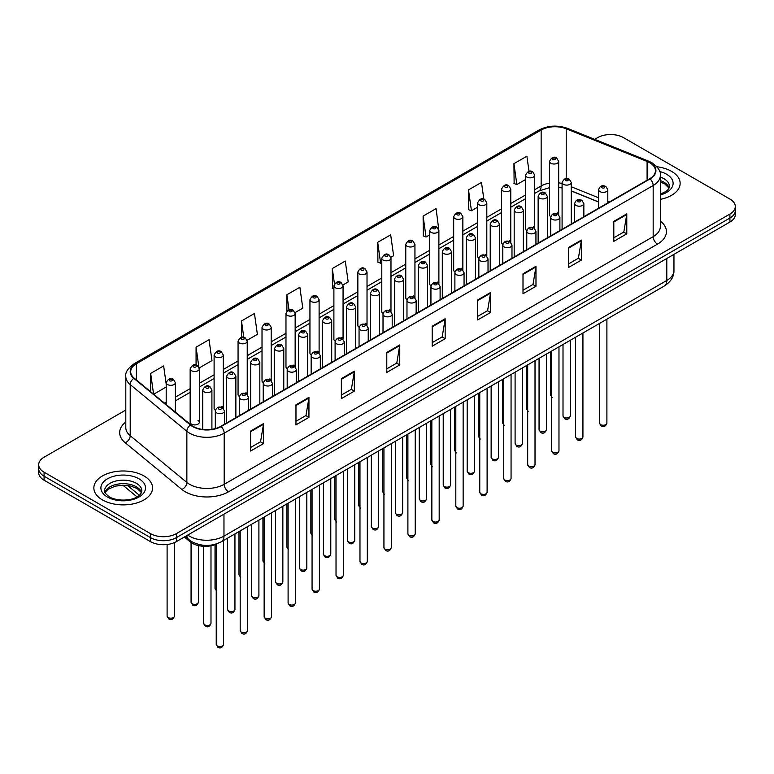 <?xml version="1.0" encoding="UTF-8"?>
<svg xmlns="http://www.w3.org/2000/svg" width="774" height="774" viewBox="0 0 774 774"><rect width="100%" height="100%" fill="white"/><g stroke="black" fill="none" stroke-linecap="round" stroke-linejoin="round"><path stroke-width="1.16" d="M533.383 226.753A4.586 2.651 0 0 1 534.718 228.504L534.728 175.195A4.586 2.651 180 0 1 531.893 177.643A4.586 2.651 180 0 1 526.891 177.062A4.586 2.651 180 0 1 525.556 175.195L525.556 228.62A4.586 2.651 0 0 0 526.842 230.468M510.772 242.339L510.772 189.03A4.586 2.651 180 0 1 507.938 191.468A4.586 2.651 180 0 1 502.936 190.897A4.586 2.651 180 0 1 501.591 189.03L501.591 242.456A4.586 2.651 0 0 0 502.887 244.294M486.807 256.175L486.807 202.856A4.586 2.651 180 0 1 483.982 205.303A4.586 2.651 180 0 1 478.98 204.733A4.586 2.651 180 0 1 477.635 202.856L477.635 256.291A4.586 2.651 0 0 0 478.932 258.129M461.507 268.249A4.586 2.651 0 0 1 462.852 270L462.852 216.691A4.586 2.651 180 0 1 460.017 219.139A4.586 2.651 180 0 1 455.025 218.558A4.586 2.651 180 0 1 453.68 216.691L453.68 270.116A4.586 2.651 0 0 0 454.967 271.964M437.552 282.075A4.586 2.651 0 0 1 438.887 283.835L438.897 230.517A4.586 2.651 180 0 1 436.062 232.964A4.586 2.651 180 0 1 431.07 232.393A4.586 2.651 180 0 1 429.725 230.517L429.725 283.952A4.586 2.651 0 0 0 431.012 285.79M414.941 297.671L414.941 244.352A4.586 2.651 180 0 1 412.107 246.8A4.586 2.651 180 0 1 407.105 246.229A4.586 2.651 180 0 1 405.769 244.352L405.769 297.777A4.586 2.651 0 0 0 407.056 299.625M389.641 309.745A4.586 2.651 0 0 1 390.976 311.496L390.986 258.187A4.586 2.651 180 0 1 388.151 260.635A4.586 2.651 180 0 1 383.149 260.054A4.586 2.651 180 0 1 381.805 258.187L381.805 311.612A4.586 2.651 0 0 0 383.101 313.451M365.676 323.571A4.586 2.651 0 0 1 367.021 325.332L367.021 272.013A4.586 2.651 180 0 1 364.196 274.46A4.586 2.651 180 0 1 359.194 273.89A4.586 2.651 180 0 1 357.849 272.013L357.849 325.448A4.586 2.651 0 0 0 359.146 327.286M341.721 337.406A4.586 2.651 0 0 1 343.066 339.157L343.066 285.848A4.586 2.651 180 0 1 340.231 288.296A4.586 2.651 180 0 1 335.239 287.715A4.586 2.651 180 0 1 333.894 285.848L333.894 339.273A4.586 2.651 0 0 0 335.181 341.121M319.111 352.992L319.111 299.683A4.586 2.651 180 0 1 316.276 302.121A4.586 2.651 180 0 1 311.283 301.55A4.586 2.651 180 0 1 309.939 299.683L309.939 353.108A4.586 2.651 0 0 0 311.225 354.947M293.81 365.067A4.586 2.651 0 0 1 295.146 366.818L295.155 313.509A4.586 2.651 180 0 1 292.32 315.956A4.586 2.651 180 0 1 287.318 315.386A4.586 2.651 180 0 1 285.983 313.509L285.983 366.944A4.586 2.651 0 0 0 287.27 368.782M269.855 378.902A4.586 2.651 0 0 1 271.19 380.653L271.19 327.344A4.586 2.651 180 0 1 268.365 329.792A4.586 2.651 180 0 1 263.363 329.211A4.586 2.651 180 0 1 262.018 327.344L262.018 380.769A4.586 2.651 0 0 0 263.315 382.617M245.89 392.728A4.586 2.651 0 0 1 247.235 394.488L247.235 341.17A4.586 2.651 180 0 1 244.41 343.617A4.586 2.651 180 0 1 239.408 343.046A4.586 2.651 180 0 1 238.063 341.17L238.063 394.605A4.586 2.651 0 0 0 239.36 396.443M221.935 406.563A4.586 2.651 0 0 1 223.28 408.314L223.28 355.005A4.586 2.651 180 0 1 220.445 357.453A4.586 2.651 180 0 1 215.453 356.882A4.586 2.651 180 0 1 214.108 355.005L214.108 408.43A4.586 2.651 0 0 0 215.395 410.278M199.324 422.265L199.324 368.84A4.586 2.651 180 0 1 196.49 371.288A4.586 2.651 180 0 1 191.497 370.707A4.586 2.651 180 0 1 190.152 368.84L190.152 422.265A4.586 2.651 0 0 0 191.497 424.142A4.586 2.651 0 0 0 196.49 424.713A4.586 2.651 0 0 0 199.324 422.265A4.586 2.651 0 0 0 197.98 420.398M557.338 212.918A4.586 2.651 0 0 1 558.673 214.679L558.683 161.36A4.586 2.651 180 0 1 555.848 163.807A4.586 2.651 180 0 1 550.856 163.237A4.586 2.651 180 0 1 549.511 161.36L549.511 214.795A4.586 2.651 0 0 0 550.798 216.633M598.631 202.053L571.27 190.984M510.763 242.339A4.586 2.651 0 0 0 509.427 240.579M486.807 256.165A4.586 2.651 0 0 0 485.462 254.414M414.932 297.661A4.586 2.651 0 0 0 413.597 295.91M319.101 352.992A4.586 2.651 0 0 0 317.766 351.232M217.668 543.483A18.344 10.594 180 0 1 190.133 541.81L184.338 537.03M671.551 171.354A29.354 16.951 0 0 0 656.884 166.758A29.354 16.951 0 0 1 671.551 171.354A29.354 16.951 0 0 1 680.143 183.332A29.354 16.951 0 0 0 671.551 171.354M143.964 475.942A29.354 16.951 0 0 0 111.978 472.275A29.354 16.951 0 0 0 93.857 487.93A29.354 16.951 0 0 0 102.449 499.917A29.354 16.951 0 0 0 134.444 503.584A29.354 16.951 0 0 0 152.565 487.93A29.354 16.951 0 0 0 143.964 475.942A29.354 16.951 0 0 0 111.978 472.275A29.354 16.951 0 0 0 93.857 487.93A29.354 16.951 0 0 0 102.449 499.917A29.354 16.951 0 0 0 134.444 503.584A29.354 16.951 0 0 0 152.565 487.93A29.354 16.951 0 0 0 143.964 475.942M649.705 162.733A19.573 11.3 180 0 1 655.443 170.725A19.573 11.3 180 0 1 649.705 178.717L220.725 426.387A19.573 11.3 180 0 1 190.859 424.878L134.221 378.176A19.573 11.3 180 0 1 130.68 371.694A19.573 11.3 180 0 1 136.417 363.712L541.152 130.042A19.573 11.3 180 0 1 566.21 128.774L647.093 161.466A19.573 11.3 180 0 1 649.705 162.733M650.054 162.54A20.056 11.581 0 0 0 647.374 161.234L566.491 128.542A20.056 11.581 0 0 0 540.803 129.838L136.069 363.509A20.056 11.581 0 0 0 133.825 378.341L190.452 425.042A20.056 11.581 0 0 0 221.074 426.58L650.054 178.91A20.056 11.581 0 0 0 650.054 162.54M125.794 410.036L44.07 457.221A18.344 10.594 0 0 0 38.7 464.71L38.7 472.701A18.344 10.594 0 0 0 44.07 480.19L150.456 541.606L150.456 537.611A18.344 10.594 0 0 0 176.404 537.611L729.93 218.036A18.344 10.594 0 0 0 735.3 210.547A18.344 10.594 0 0 1 729.93 218.036L176.404 537.611A18.344 10.594 0 0 1 150.456 537.611L44.07 476.194L150.456 537.611L150.456 533.615A18.344 10.594 0 0 0 176.404 533.615L729.93 214.04A18.344 10.594 0 0 0 735.3 206.552A18.344 10.594 0 0 0 729.93 199.063L623.544 137.646A18.344 10.594 0 0 0 597.596 137.646L594.674 139.339M38.7 468.705A18.344 10.594 0 0 0 44.07 476.194A18.344 10.594 0 0 1 38.7 468.705M250.563 431.079L250.563 451.048L263.537 443.56L263.537 423.591L250.563 431.079M250.563 447.507L260.557 441.741L263.489 424.249A4.896 2.825 -120 0 0 263.537 423.591M260.47 441.79L263.537 443.56M295.968 404.86L295.968 424.839L308.942 417.35L308.942 397.372L295.968 404.86M295.968 421.298L305.962 415.522L308.894 398.039A4.896 2.825 -120 0 0 308.942 397.372M305.875 415.58L308.942 417.35M341.373 378.65L341.373 398.62L354.347 391.131L354.347 371.162L341.373 378.65M341.373 395.079L351.367 389.312L354.298 371.82A4.896 2.825 -120 0 0 354.347 371.162M351.28 389.361L354.347 391.131M386.787 352.431L386.787 372.41L399.761 364.922L399.761 344.943L386.787 352.431M386.787 368.859L396.772 363.093L399.703 345.61A4.896 2.825 -120 0 0 399.761 344.943M396.685 363.141L399.761 364.922M613.811 221.354L613.811 241.333L626.785 233.845L626.785 213.866L613.811 221.354M613.811 237.792L623.805 232.016L626.737 214.533A4.896 2.825 -120 0 0 626.785 213.866M623.718 232.074L626.785 233.845M568.406 247.574L568.406 267.543L581.38 260.054L581.38 240.085L568.406 247.574M568.406 264.002L578.401 258.235L581.332 240.743A4.896 2.825 -120 0 0 581.38 240.085M578.313 258.284L581.38 260.054M523.001 273.793L523.001 293.762L535.976 286.274L535.976 266.295L523.001 273.793M523.001 290.221L532.996 284.445L535.927 266.962A4.896 2.825 -120 0 0 535.976 266.295M532.909 284.503L535.976 286.274M477.597 300.002L477.597 319.981L490.571 312.483L490.571 292.514L477.597 300.002M477.597 316.431L487.591 310.664L490.513 293.182A4.896 2.825 -120 0 0 490.571 292.514M487.504 310.713L490.571 312.483M432.192 326.222L432.192 346.191L445.166 338.702L445.166 318.733L432.192 326.222M432.192 342.65L442.186 336.884L445.108 319.391A4.896 2.825 -120 0 0 445.166 318.733M442.099 336.932L445.166 338.702M660.328 199.363A29.354 16.951 0 0 0 680.143 183.332A29.354 16.951 0 0 1 660.328 199.363M38.7 464.71A18.344 10.594 0 0 0 44.07 472.198L150.456 533.615M247.129 340.279L257.384 334.358L254.453 313.489L241.488 320.978L241.488 337.358M199.208 367.94L211.979 360.568L209.048 339.699L196.074 347.187L196.074 365.057M166.197 384.078L163.643 365.918L150.669 373.407L150.669 391.741M390.87 257.287L393.608 255.71L390.677 234.841L377.702 242.33L377.915 262.183M438.781 229.626L436.081 208.622L423.107 216.11L423.32 235.964M483.837 199.15L481.486 182.412L468.512 189.901L468.725 209.754M529.019 171.364L526.891 156.193L513.926 163.682L514.13 183.535M295.039 312.619L302.789 308.139L299.867 287.27L286.893 294.759L286.893 311.109M342.95 284.958L348.194 281.929L345.272 261.051L332.298 268.549L332.501 288.402M333.894 288.915L332.298 288.325M332.298 268.549L334.455 283.923M377.702 242.33L380.634 263.199L381.805 262.521M380.634 263.199L377.702 262.105M423.107 216.11L426.039 236.989L429.725 234.861M426.039 236.989L423.107 235.886M468.512 189.901L471.443 210.77L477.635 207.19M471.443 210.77L468.512 209.677M513.926 163.682L516.848 184.551L525.556 179.529M516.848 184.551L513.926 183.457M286.893 294.759L289.002 309.793M241.488 320.978L243.781 337.348M196.074 347.187L198.87 367.089M153.687 394.227L166.197 387.01M150.669 373.407L153.581 394.14M150.456 541.606A18.344 10.594 0 0 0 176.404 541.606L729.93 222.032A18.344 10.594 0 0 0 735.3 214.543L735.3 206.552M190.133 540.581L190.133 541.81M660.328 221.054A30.583 17.657 180 0 1 657.494 244.129L228.514 491.8A6.115 3.531 60 0 1 224.189 484.311L653.169 236.641A24.458 14.126 0 0 0 660.328 226.647L660.328 175.514A24.458 14.126 180 0 1 653.169 185.508A6.115 3.531 -120 0 0 650.054 178.91M228.514 491.8A30.583 17.657 180 0 1 185.267 491.8A30.583 17.657 180 0 1 181.842 489.439L125.204 442.747A30.583 17.657 180 0 1 125.794 422.024M189.591 484.311A24.458 14.126 0 0 0 224.189 484.311L224.189 433.179A24.458 14.126 180 0 1 186.853 431.292L130.216 384.591A24.458 14.126 180 0 1 125.794 376.493L125.794 427.625A24.458 14.126 0 0 0 130.216 435.723L186.853 482.425A24.458 14.126 0 0 0 189.591 484.311M660.328 175.514C661.151 171.702 658.335 167.436 651.901 162.733L648.689 161.176A6.115 2.864 112 0 0 647.374 161.234M648.689 161.176L567.806 128.474C557.677 124.885 548.06 125.407 538.956 130.032A6.115 3.531 60 0 1 540.803 129.838M136.069 363.509A6.115 3.531 -120 0 0 134.221 363.703C127.874 368.269 125.059 372.536 125.794 376.493M133.825 378.341A6.115 4.093 129.5 0 0 130.216 384.591L130.216 435.723A6.115 4.093 -50.5 0 1 125.204 442.747M567.806 128.474A6.115 2.864 112 0 0 566.491 128.542M190.452 425.042A6.115 4.093 129.5 0 0 186.853 431.292L186.853 482.425A6.115 4.093 -50.5 0 1 181.842 489.439M221.074 426.58A6.115 3.531 60 0 1 224.189 433.179L653.169 185.508L653.169 236.641A6.115 3.531 60 0 0 657.494 244.129M176.404 533.615L176.404 541.606M729.93 214.04L729.93 222.032M44.07 472.198L44.07 480.19M136.417 363.712L136.417 379.986M647.093 161.466L647.093 180.226M566.21 128.774L566.21 178.542M609.225 202.091L607.803 201.511M598.631 197.805L571.27 186.737M562.088 183.428A19.573 11.3 0 0 0 558.683 182.858M549.511 183.109A19.573 11.3 0 0 0 541.152 185.963L534.728 189.678M541.152 130.042L541.152 185.963A11.01 6.356 60 0 1 538.868 191.004L534.728 193.394M525.556 194.971L510.772 203.504M501.591 208.806L486.807 217.339M477.635 222.631L462.852 231.165M453.68 236.467L438.897 245M429.725 250.292L414.941 258.835M405.769 264.127L390.986 272.661M381.805 277.963L367.021 286.496M357.849 291.788L343.066 300.331M333.894 305.624L319.111 314.157M309.939 319.459L295.155 327.992M285.983 333.284L271.19 341.818M262.018 347.12L247.235 355.653M238.063 360.945L223.28 369.488M214.108 374.78L199.324 383.314M190.152 388.616L175.369 397.149M166.197 402.441L164.698 403.302M432.192 326.851L445.108 319.391M477.597 300.641L490.513 293.182M523.001 274.422L535.927 266.962M568.406 248.202L581.332 240.743M613.811 221.993L626.737 214.533M386.787 353.07L399.703 345.61M341.373 379.279L354.298 371.82M295.968 405.499L308.894 398.039M250.563 431.708L263.489 424.249M187.734 535.066A24.458 14.126 0 0 0 189.378 536.111A24.458 14.126 0 0 0 223.967 536.111L666.791 280.459A24.458 14.126 0 0 0 673.951 270.465C674.135 276.541 670.903 281.736 664.256 286.051L221.432 541.713A12.229 7.063 60 0 0 223.967 536.111L223.967 514.149M666.791 258.487L666.791 280.459A12.229 7.063 60 0 1 664.256 286.051M186.737 535.637A12.229 8.185 129.5 0 0 188.875 539.613L185.16 536.556M127.507 485.472L139.388 495.283M606.893 423.117C605.684 426.416 603.807 427.383 601.263 426.019L599.55 423.117A3.667 2.119 0 0 0 600.624 424.616A3.667 2.119 0 0 0 604.629 425.071A3.667 2.119 0 0 0 606.893 423.117L606.893 319.178M599.976 191.594A4.586 2.651 180 0 1 598.631 189.727C599.802 185.963 602.201 184.87 605.829 186.457L607.803 189.727A4.586 2.651 180 0 1 604.978 192.175A4.586 2.651 180 0 1 599.976 191.594M604.301 186.602A1.529 0.88 0 0 0 602.143 186.602A1.529 0.88 0 0 0 602.143 187.85A1.529 0.88 0 0 0 604.301 187.85A1.529 0.88 0 0 0 604.301 186.602M564.082 417.35A3.667 2.119 0 0 0 568.087 417.805A3.667 2.119 0 0 0 570.351 415.851C569.142 419.15 567.265 420.118 564.72 418.753L563.008 415.851A3.667 2.119 0 0 0 564.082 417.35M571.27 224.005L571.27 182.461A4.586 2.651 180 0 1 568.435 184.909A4.586 2.651 180 0 1 563.433 184.328A4.586 2.651 180 0 1 562.088 182.461L562.088 229.298M565.601 180.584A1.529 0.88 0 0 0 567.758 180.584A1.529 0.88 0 0 0 567.758 179.336A1.529 0.88 0 0 0 565.601 179.336A1.529 0.88 0 0 0 565.601 180.584M552.133 397.652L550.43 394.759A3.667 2.119 0 0 0 551.504 396.249A3.667 2.119 0 0 0 551.639 396.327M553.013 159.492A1.529 0.88 0 0 0 555.181 159.492A1.529 0.88 0 0 0 555.181 158.244A1.529 0.88 0 0 0 553.013 158.244A1.529 0.88 0 0 0 553.013 159.492M669.123 187.869A18.644 10.759 0 0 0 663.966 182.219A18.644 10.759 0 0 0 660.328 180.584M660.328 194.148L665.969 191.468L667.904 189.765L669.433 186.331A18.644 10.759 0 0 0 663.966 178.717A18.644 10.759 0 0 0 660.328 177.082M660.328 194.98A22.311 12.877 0 0 0 666.569 174.227A22.311 12.877 0 0 0 659.671 171.518M582.928 436.952C581.729 440.251 579.852 441.219 577.298 439.845L575.595 436.952A3.667 2.119 0 0 0 576.669 438.452A3.667 2.119 0 0 0 580.664 438.906A3.667 2.119 0 0 0 582.928 436.952L582.928 333.004M576.02 205.429A4.586 2.651 180 0 1 574.676 203.552C575.846 199.789 578.246 198.705 581.874 200.282L583.848 203.552A4.586 2.651 180 0 1 581.022 206A4.586 2.651 180 0 1 576.02 205.429M580.345 200.437A1.529 0.88 0 0 0 578.178 200.437A1.529 0.88 0 0 0 578.178 201.685A1.529 0.88 0 0 0 580.345 201.685A1.529 0.88 0 0 0 580.345 200.437M558.973 450.778C557.764 454.077 555.887 455.044 553.342 453.68L551.639 450.778A3.667 2.119 0 0 0 552.713 452.277A3.667 2.119 0 0 0 556.709 452.742A3.667 2.119 0 0 0 558.973 450.778L558.973 346.839M552.065 219.265A4.586 2.651 180 0 1 550.72 217.388C551.891 213.624 554.29 212.531 557.919 214.117L559.892 217.388A4.586 2.651 180 0 1 557.057 219.835A4.586 2.651 180 0 1 552.065 219.265M556.39 214.263A1.529 0.88 0 0 0 554.223 214.263A1.529 0.88 0 0 0 554.223 215.52A1.529 0.88 0 0 0 556.39 215.52A1.529 0.88 0 0 0 556.39 214.263M535.018 464.613C533.808 467.912 531.931 468.88 529.387 467.506L527.684 464.613A3.667 2.119 0 0 0 528.758 466.112A3.667 2.119 0 0 0 532.754 466.567A3.667 2.119 0 0 0 535.018 464.613L535.018 360.674M528.11 233.09A4.586 2.651 180 0 1 526.765 231.223C527.936 227.459 530.335 226.366 533.963 227.943L535.937 231.223A4.586 2.651 180 0 1 533.102 233.671A4.586 2.651 180 0 1 528.11 233.09M532.435 228.098A1.529 0.88 0 0 0 530.267 228.098A1.529 0.88 0 0 0 530.267 229.346A1.529 0.88 0 0 0 532.435 229.346A1.529 0.88 0 0 0 532.435 228.098M511.063 478.448C509.853 481.747 507.976 482.715 505.432 481.341L503.719 478.448A3.667 2.119 0 0 0 504.793 479.938A3.667 2.119 0 0 0 508.799 480.402A3.667 2.119 0 0 0 511.063 478.448L511.063 374.5M504.145 246.925A4.586 2.651 180 0 1 502.81 245.048C503.98 241.285 506.38 240.201 509.998 241.778L511.982 245.048A4.586 2.651 180 0 1 509.147 247.496A4.586 2.651 180 0 1 504.145 246.925M508.47 241.933A1.529 0.88 0 0 0 506.312 241.933A1.529 0.88 0 0 0 506.312 243.181A1.529 0.88 0 0 0 508.47 243.181A1.529 0.88 0 0 0 508.47 241.933M540.126 431.186A3.667 2.119 0 0 0 544.122 431.64A3.667 2.119 0 0 0 546.396 429.686C545.186 432.985 543.309 433.953 540.765 432.579L539.052 429.686A3.667 2.119 0 0 0 540.126 431.186M547.305 237.831L547.305 196.286A4.586 2.651 180 0 1 544.48 198.734A4.586 2.651 180 0 1 539.478 198.163A4.586 2.651 180 0 1 538.133 196.286L538.133 243.133M541.645 194.419A1.529 0.88 0 0 0 543.803 194.419A1.529 0.88 0 0 0 543.803 193.171A1.529 0.88 0 0 0 541.645 193.171A1.529 0.88 0 0 0 541.645 194.419M516.171 445.011A3.667 2.119 0 0 0 520.167 445.476A3.667 2.119 0 0 0 522.431 443.512C521.221 446.821 519.354 447.778 516.8 446.414L515.097 443.512A3.667 2.119 0 0 0 516.171 445.011M523.35 251.666L523.35 210.122A4.586 2.651 180 0 1 520.525 212.569A4.586 2.651 180 0 1 515.523 211.999A4.586 2.651 180 0 1 514.178 210.122L514.178 256.958M517.68 208.254A1.529 0.88 0 0 0 519.847 208.254A1.529 0.88 0 0 0 519.847 207.006A1.529 0.88 0 0 0 517.68 207.006A1.529 0.88 0 0 0 517.68 208.254M492.216 458.847A3.667 2.119 0 0 0 496.211 459.301A3.667 2.119 0 0 0 498.475 457.347C497.266 460.646 495.389 461.614 492.844 460.249L491.142 457.347A3.667 2.119 0 0 0 492.216 458.847M499.394 265.501L499.394 223.957A4.586 2.651 180 0 1 496.56 226.405A4.586 2.651 180 0 1 491.567 225.824A4.586 2.651 180 0 1 490.223 223.957L490.223 270.794M493.725 222.08A1.529 0.88 0 0 0 495.892 222.08A1.529 0.88 0 0 0 495.892 220.832A1.529 0.88 0 0 0 493.725 220.832A1.529 0.88 0 0 0 493.725 222.08M141.536 492.467A18.644 10.759 0 0 0 136.388 486.807A18.644 10.759 0 0 0 117.677 484.147A18.644 10.759 0 0 0 104.877 492.467M136.388 483.315A18.644 10.759 0 0 0 116.081 480.983A18.644 10.759 0 0 0 104.567 490.929C103.59 491.5 105.158 493.473 109.269 496.86C118.848 502.461 140.162 500.894 141.855 490.929A18.644 10.759 0 0 0 136.388 483.315M107.431 497.034A22.311 12.877 0 0 0 138.981 497.034A22.311 12.877 0 0 0 138.981 478.825A22.311 12.877 0 0 0 107.431 478.825A22.311 12.877 0 0 0 107.431 497.034M487.107 492.274C485.898 495.573 484.021 496.54 481.476 495.176L479.764 492.274A3.667 2.119 0 0 0 480.838 493.773A3.667 2.119 0 0 0 484.843 494.238A3.667 2.119 0 0 0 487.107 492.274L487.107 388.335M480.19 260.751A4.586 2.651 180 0 1 478.845 258.884C480.015 255.12 482.415 254.027 486.043 255.613L488.017 258.884A4.586 2.651 180 0 1 485.192 261.331A4.586 2.651 180 0 1 480.19 260.751M484.514 255.759A1.529 0.88 0 0 0 482.357 255.759A1.529 0.88 0 0 0 482.357 257.007A1.529 0.88 0 0 0 484.514 257.007A1.529 0.88 0 0 0 484.514 255.759M463.142 506.109C461.943 509.408 460.066 510.376 457.511 509.002L455.809 506.109A3.667 2.119 0 0 0 456.883 507.609A3.667 2.119 0 0 0 460.878 508.063A3.667 2.119 0 0 0 463.142 506.109L463.142 402.161M456.234 274.586A4.586 2.651 180 0 1 454.889 272.719C456.06 268.955 458.46 267.862 462.088 269.439L464.061 272.719A4.586 2.651 180 0 1 461.236 275.157A4.586 2.651 180 0 1 456.234 274.586M460.559 269.594A1.529 0.88 0 0 0 458.392 269.594A1.529 0.88 0 0 0 458.392 270.842A1.529 0.88 0 0 0 460.559 270.842A1.529 0.88 0 0 0 460.559 269.594M439.187 519.934C437.978 523.243 436.101 524.201 433.556 522.837L431.853 519.934A3.667 2.119 0 0 0 432.927 521.434A3.667 2.119 0 0 0 436.923 521.899A3.667 2.119 0 0 0 439.187 519.934L439.187 415.996M432.279 288.421A4.586 2.651 180 0 1 430.934 286.544C432.105 282.781 434.504 281.688 438.132 283.274L440.106 286.544A4.586 2.651 180 0 1 437.271 288.992A4.586 2.651 180 0 1 432.279 288.421M436.604 283.429A1.529 0.88 0 0 0 434.437 283.429A1.529 0.88 0 0 0 434.437 284.677A1.529 0.88 0 0 0 436.604 284.677A1.529 0.88 0 0 0 436.604 283.429M468.26 472.672A3.667 2.119 0 0 0 472.256 473.137A3.667 2.119 0 0 0 474.52 471.182C473.311 474.481 471.434 475.449 468.889 474.075L467.177 471.182A3.667 2.119 0 0 0 468.26 472.672M475.439 279.327L475.439 237.782A4.586 2.651 180 0 1 472.604 240.23A4.586 2.651 180 0 1 467.602 239.659A4.586 2.651 180 0 1 466.267 237.782L466.267 284.629M469.77 235.915A1.529 0.88 0 0 0 471.927 235.915A1.529 0.88 0 0 0 471.927 234.667A1.529 0.88 0 0 0 469.77 234.667A1.529 0.88 0 0 0 469.77 235.915M444.295 486.507A3.667 2.119 0 0 0 448.301 486.972A3.667 2.119 0 0 0 450.565 485.008C449.355 488.307 447.478 489.274 444.934 487.91L443.221 485.008A3.667 2.119 0 0 0 444.295 486.507M451.484 293.162L451.484 251.618A4.586 2.651 180 0 1 448.649 254.066A4.586 2.651 180 0 1 443.647 253.495A4.586 2.651 180 0 1 442.302 251.618L442.302 298.454M445.814 249.741A1.529 0.88 0 0 0 447.972 249.741A1.529 0.88 0 0 0 447.972 248.493A1.529 0.88 0 0 0 445.814 248.493A1.529 0.88 0 0 0 445.814 249.741M420.34 500.343A3.667 2.119 0 0 0 424.336 500.797A3.667 2.119 0 0 0 426.609 498.843C425.4 502.142 423.523 503.11 420.979 501.736L419.266 498.843A3.667 2.119 0 0 0 420.34 500.343M427.519 306.988L427.519 265.453A4.586 2.651 180 0 1 424.694 267.891A4.586 2.651 180 0 1 419.692 267.32A4.586 2.651 180 0 1 418.347 265.453L418.347 312.29M421.859 263.576A1.529 0.88 0 0 0 424.017 263.576A1.529 0.88 0 0 0 424.017 262.328A1.529 0.88 0 0 0 421.859 262.328A1.529 0.88 0 0 0 421.859 263.576M415.232 533.77C414.022 537.069 412.145 538.036 409.601 536.672L407.898 533.77A3.667 2.119 0 0 0 408.972 535.269A3.667 2.119 0 0 0 412.968 535.724A3.667 2.119 0 0 0 415.232 533.77L415.232 429.831M408.324 302.247A4.586 2.651 180 0 1 406.979 300.38C408.15 296.616 410.549 295.523 414.177 297.11L416.151 300.38A4.586 2.651 180 0 1 413.316 302.827A4.586 2.651 180 0 1 408.324 302.247M412.648 297.255A1.529 0.88 0 0 0 410.481 297.255A1.529 0.88 0 0 0 410.481 298.503A1.529 0.88 0 0 0 412.648 298.503A1.529 0.88 0 0 0 412.648 297.255M391.276 547.605C390.067 550.904 388.19 551.872 385.646 550.498L383.933 547.605A3.667 2.119 0 0 0 385.007 549.105A3.667 2.119 0 0 0 389.012 549.559A3.667 2.119 0 0 0 391.276 547.605L391.276 443.657M384.359 316.082A4.586 2.651 180 0 1 383.014 314.205C384.194 310.442 386.594 309.358 390.212 310.935L392.195 314.205A4.586 2.651 180 0 1 389.361 316.653A4.586 2.651 180 0 1 384.359 316.082M388.683 311.09A1.529 0.88 0 0 0 386.526 311.09A1.529 0.88 0 0 0 386.526 312.338A1.529 0.88 0 0 0 388.683 312.338A1.529 0.88 0 0 0 388.683 311.09M367.321 561.431C366.112 564.73 364.235 565.697 361.69 564.333L359.978 561.431A3.667 2.119 0 0 0 361.052 562.93A3.667 2.119 0 0 0 365.057 563.395A3.667 2.119 0 0 0 367.321 561.431L367.321 457.492M360.403 329.918A4.586 2.651 180 0 1 359.059 328.041C360.229 324.277 362.629 323.184 366.257 324.77L368.231 328.041A4.586 2.651 180 0 1 365.405 330.488A4.586 2.651 180 0 1 360.403 329.918M364.728 324.916A1.529 0.88 0 0 0 362.571 324.916A1.529 0.88 0 0 0 362.571 326.164A1.529 0.88 0 0 0 364.728 326.164A1.529 0.88 0 0 0 364.728 324.916M343.356 575.266C342.156 578.565 340.279 579.533 337.725 578.159L336.022 575.266A3.667 2.119 0 0 0 337.096 576.765A3.667 2.119 0 0 0 341.092 577.22A3.667 2.119 0 0 0 343.356 575.266L343.356 471.327M336.448 343.743A4.586 2.651 180 0 1 335.103 341.876C336.274 338.112 338.673 337.019 342.302 338.596L344.275 341.876A4.586 2.651 180 0 1 341.45 344.324A4.586 2.651 180 0 1 336.448 343.743M340.773 338.751A1.529 0.88 0 0 0 338.606 338.751A1.529 0.88 0 0 0 338.606 339.999A1.529 0.88 0 0 0 340.773 339.999A1.529 0.88 0 0 0 340.773 338.751M319.401 589.101C318.191 592.4 316.314 593.368 313.77 591.994L312.067 589.101A3.667 2.119 0 0 0 313.141 590.591A3.667 2.119 0 0 0 317.137 591.055A3.667 2.119 0 0 0 319.401 589.101L319.401 485.153M312.493 357.578A4.586 2.651 180 0 1 311.148 355.701C312.319 351.938 314.718 350.854 318.346 352.431L320.32 355.701A4.586 2.651 180 0 1 317.485 358.149A4.586 2.651 180 0 1 312.493 357.578M316.818 352.586A1.529 0.88 0 0 0 314.65 352.586A1.529 0.88 0 0 0 314.65 353.834A1.529 0.88 0 0 0 316.818 353.834A1.529 0.88 0 0 0 316.818 352.586M396.385 514.168A3.667 2.119 0 0 0 400.381 514.633A3.667 2.119 0 0 0 402.644 512.678C401.435 515.977 399.558 516.935 397.014 515.571L395.311 512.678A3.667 2.119 0 0 0 396.385 514.168M403.564 320.823L403.564 279.279A4.586 2.651 180 0 1 400.738 281.726A4.586 2.651 180 0 1 395.737 281.156A4.586 2.651 180 0 1 394.392 279.279L394.392 326.115M397.894 277.411A1.529 0.88 0 0 0 400.061 277.411A1.529 0.88 0 0 0 400.061 276.163A1.529 0.88 0 0 0 397.894 276.163A1.529 0.88 0 0 0 397.894 277.411M372.429 528.003A3.667 2.119 0 0 0 376.425 528.458A3.667 2.119 0 0 0 378.689 526.504C377.48 529.803 375.603 530.771 373.058 529.406L371.356 526.504A3.667 2.119 0 0 0 372.429 528.003M379.608 334.658L379.608 293.114A4.586 2.651 180 0 1 376.774 295.562A4.586 2.651 180 0 1 371.781 294.981A4.586 2.651 180 0 1 370.436 293.114L370.436 339.95M373.939 291.237A1.529 0.88 0 0 0 376.106 291.237A1.529 0.88 0 0 0 376.106 289.989A1.529 0.88 0 0 0 373.939 289.989A1.529 0.88 0 0 0 373.939 291.237M348.474 541.839A3.667 2.119 0 0 0 352.47 542.293A3.667 2.119 0 0 0 354.734 540.339C353.524 543.638 351.648 544.606 349.103 543.232L347.391 540.339A3.667 2.119 0 0 0 348.474 541.839M355.653 348.484L355.653 306.939A4.586 2.651 180 0 1 352.818 309.387A4.586 2.651 180 0 1 347.816 308.816A4.586 2.651 180 0 1 346.481 306.939L346.481 353.786M349.983 305.072A1.529 0.88 0 0 0 352.141 305.072A1.529 0.88 0 0 0 352.141 303.824A1.529 0.88 0 0 0 349.983 303.824A1.529 0.88 0 0 0 349.983 305.072M324.509 555.664A3.667 2.119 0 0 0 328.515 556.129A3.667 2.119 0 0 0 330.779 554.165C329.569 557.474 327.692 558.431 325.148 557.067L323.435 554.165A3.667 2.119 0 0 0 324.509 555.664M331.698 362.319L331.698 320.775A4.586 2.651 180 0 1 328.863 323.222A4.586 2.651 180 0 1 323.861 322.652A4.586 2.651 180 0 1 322.516 320.775L322.516 367.611M326.028 318.907A1.529 0.88 0 0 0 328.186 318.907A1.529 0.88 0 0 0 328.186 317.659A1.529 0.88 0 0 0 326.028 317.659A1.529 0.88 0 0 0 326.028 318.907M300.554 569.5A3.667 2.119 0 0 0 304.55 569.954A3.667 2.119 0 0 0 306.823 568C305.614 571.299 303.737 572.267 301.192 570.902L299.48 568A3.667 2.119 0 0 0 300.554 569.5M307.733 376.154L307.733 334.61A4.586 2.651 180 0 1 304.908 337.058A4.586 2.651 180 0 1 299.906 336.477A4.586 2.651 180 0 1 298.561 334.61L298.561 381.447M302.073 332.733A1.529 0.88 0 0 0 304.23 332.733A1.529 0.88 0 0 0 304.23 331.485A1.529 0.88 0 0 0 302.073 331.485A1.529 0.88 0 0 0 302.073 332.733M295.445 602.927C294.236 606.226 292.359 607.193 289.815 605.829L288.102 602.927A3.667 2.119 0 0 0 289.186 604.426A3.667 2.119 0 0 0 293.182 604.891A3.667 2.119 0 0 0 295.445 602.927L295.445 498.988M288.538 371.404A4.586 2.651 180 0 1 287.193 369.537C288.363 365.773 290.763 364.68 294.391 366.266L296.365 369.537A4.586 2.651 180 0 1 293.53 371.984A4.586 2.651 180 0 1 288.538 371.404M292.862 366.412A1.529 0.88 0 0 0 290.695 366.412A1.529 0.88 0 0 0 290.695 367.66A1.529 0.88 0 0 0 292.862 367.66A1.529 0.88 0 0 0 292.862 366.412M271.49 616.762C270.281 620.061 268.404 621.029 265.859 619.655L264.147 616.762A3.667 2.119 0 0 0 265.221 618.262A3.667 2.119 0 0 0 269.226 618.716A3.667 2.119 0 0 0 271.49 616.762L271.49 512.814M264.573 385.239A4.586 2.651 180 0 1 263.228 383.372C264.408 379.608 266.807 378.515 270.426 380.092L272.409 383.372A4.586 2.651 180 0 1 269.575 385.81A4.586 2.651 180 0 1 264.573 385.239M268.897 380.247A1.529 0.88 0 0 0 266.74 380.247A1.529 0.88 0 0 0 266.74 381.495A1.529 0.88 0 0 0 268.897 381.495A1.529 0.88 0 0 0 268.897 380.247M247.535 630.587C246.326 633.896 244.449 634.854 241.904 633.49L240.192 630.587A3.667 2.119 0 0 0 241.265 632.087A3.667 2.119 0 0 0 245.261 632.551A3.667 2.119 0 0 0 247.535 630.587L247.535 526.649M240.617 399.074A4.586 2.651 180 0 1 239.272 397.197C240.443 393.434 242.843 392.341 246.471 393.927L248.444 397.197A4.586 2.651 180 0 1 245.619 399.645A4.586 2.651 180 0 1 240.617 399.074M244.942 394.082A1.529 0.88 0 0 0 242.784 394.082A1.529 0.88 0 0 0 242.784 395.33A1.529 0.88 0 0 0 244.942 395.33A1.529 0.88 0 0 0 244.942 394.082M223.57 644.423C222.37 647.722 220.493 648.689 217.939 647.325L216.236 644.423A3.667 2.119 0 0 0 217.31 645.922A3.667 2.119 0 0 0 221.306 646.377A3.667 2.119 0 0 0 223.57 644.423L223.57 540.484M216.662 412.9A4.586 2.651 180 0 1 215.317 411.033C216.488 407.269 218.887 406.176 222.515 407.763L224.489 411.033A4.586 2.651 180 0 1 221.664 413.48A4.586 2.651 180 0 1 216.662 412.9M220.987 407.908A1.529 0.88 0 0 0 218.819 407.908A1.529 0.88 0 0 0 218.819 409.156A1.529 0.88 0 0 0 220.987 409.156A1.529 0.88 0 0 0 220.987 407.908M276.599 583.325A3.667 2.119 0 0 0 280.594 583.789A3.667 2.119 0 0 0 282.858 581.835C281.649 585.134 279.772 586.102 277.227 584.728L275.525 581.835A3.667 2.119 0 0 0 276.599 583.325M283.777 389.98L283.777 348.435A4.586 2.651 180 0 1 280.952 350.883A4.586 2.651 180 0 1 275.95 350.312A4.586 2.651 180 0 1 274.606 348.435L274.606 395.282M278.108 346.568A1.529 0.88 0 0 0 280.275 346.568A1.529 0.88 0 0 0 280.275 345.32A1.529 0.88 0 0 0 278.108 345.32A1.529 0.88 0 0 0 278.108 346.568M252.643 597.16A3.667 2.119 0 0 0 256.639 597.625A3.667 2.119 0 0 0 258.903 595.661C257.694 598.96 255.817 599.927 253.272 598.563L251.569 595.661A3.667 2.119 0 0 0 252.643 597.16M259.822 403.815L259.822 362.271A4.586 2.651 180 0 1 256.987 364.718A4.586 2.651 180 0 1 251.995 364.148A4.586 2.651 180 0 1 250.65 362.271L250.65 409.107M254.153 360.394A1.529 0.88 0 0 0 256.32 360.394A1.529 0.88 0 0 0 256.32 359.146A1.529 0.88 0 0 0 254.153 359.146A1.529 0.88 0 0 0 254.153 360.394M228.678 610.996A3.667 2.119 0 0 0 232.684 611.45A3.667 2.119 0 0 0 234.948 609.496C233.738 612.795 231.861 613.763 229.317 612.389L227.604 609.496A3.667 2.119 0 0 0 228.678 610.996M235.867 417.641L235.867 376.106A4.586 2.651 180 0 1 233.032 378.544A4.586 2.651 180 0 1 228.03 377.973A4.586 2.651 180 0 1 226.695 376.106L226.695 422.943M230.197 374.229A1.529 0.88 0 0 0 232.355 374.229A1.529 0.88 0 0 0 232.355 372.981A1.529 0.88 0 0 0 230.197 372.981A1.529 0.88 0 0 0 230.197 374.229M204.723 624.821A3.667 2.119 0 0 0 208.728 625.286A3.667 2.119 0 0 0 210.992 623.331C209.783 626.63 207.906 627.588 205.362 626.224L203.649 623.331A3.667 2.119 0 0 0 204.723 624.821M211.912 429.318L211.912 389.932A4.586 2.651 180 0 1 209.077 392.379A4.586 2.651 180 0 1 204.075 391.808A4.586 2.651 180 0 1 202.73 389.932L202.73 429.435M206.242 388.064A1.529 0.88 0 0 0 208.4 388.064A1.529 0.88 0 0 0 208.4 386.816A1.529 0.88 0 0 0 206.242 386.816A1.529 0.88 0 0 0 206.242 388.064M528.178 411.487L526.465 408.585A3.667 2.119 0 0 0 527.539 410.085A3.667 2.119 0 0 0 527.684 410.162M529.058 173.318A1.529 0.88 0 0 0 531.216 173.318A1.529 0.88 0 0 0 531.216 172.07A1.529 0.88 0 0 0 529.058 172.07A1.529 0.88 0 0 0 529.058 173.318M504.222 425.313L502.51 422.42A3.667 2.119 0 0 0 503.584 423.92A3.667 2.119 0 0 0 503.719 423.988M505.103 187.153A1.529 0.88 0 0 0 507.26 187.153A1.529 0.88 0 0 0 507.26 185.905A1.529 0.88 0 0 0 505.103 185.905A1.529 0.88 0 0 0 505.103 187.153M480.267 439.148L478.555 436.246A3.667 2.119 0 0 0 479.628 437.745A3.667 2.119 0 0 0 479.764 437.823M481.138 200.988A1.529 0.88 0 0 0 483.305 200.988A1.529 0.88 0 0 0 483.305 199.74A1.529 0.88 0 0 0 481.138 199.74A1.529 0.88 0 0 0 481.138 200.988M456.302 452.983L454.599 450.081A3.667 2.119 0 0 0 455.673 451.581A3.667 2.119 0 0 0 455.809 451.658M457.182 214.814A1.529 0.88 0 0 0 459.35 214.814A1.529 0.88 0 0 0 459.35 213.566A1.529 0.88 0 0 0 457.182 213.566A1.529 0.88 0 0 0 457.182 214.814M432.347 466.809L430.644 463.916A3.667 2.119 0 0 0 431.718 465.416A3.667 2.119 0 0 0 431.853 465.484M433.227 228.649A1.529 0.88 0 0 0 435.394 228.649A1.529 0.88 0 0 0 435.394 227.401A1.529 0.88 0 0 0 433.227 227.401A1.529 0.88 0 0 0 433.227 228.649M408.391 480.644L406.679 477.742A3.667 2.119 0 0 0 407.753 479.241A3.667 2.119 0 0 0 407.898 479.319M409.272 242.475A1.529 0.88 0 0 0 411.429 242.475A1.529 0.88 0 0 0 411.429 241.227A1.529 0.88 0 0 0 409.272 241.227A1.529 0.88 0 0 0 409.272 242.475M384.436 494.47L382.724 491.577A3.667 2.119 0 0 0 383.798 493.077A3.667 2.119 0 0 0 383.933 493.154M385.317 256.31A1.529 0.88 0 0 0 387.474 256.31A1.529 0.88 0 0 0 387.474 255.062A1.529 0.88 0 0 0 385.317 255.062A1.529 0.88 0 0 0 385.317 256.31M360.471 508.305L358.768 505.412A3.667 2.119 0 0 0 359.842 506.902A3.667 2.119 0 0 0 359.978 506.98M361.352 270.145A1.529 0.88 0 0 0 363.519 270.145A1.529 0.88 0 0 0 363.519 268.897A1.529 0.88 0 0 0 361.352 268.897A1.529 0.88 0 0 0 361.352 270.145M336.516 522.14L334.813 519.238A3.667 2.119 0 0 0 335.887 520.738A3.667 2.119 0 0 0 336.022 520.815M337.396 283.971A1.529 0.88 0 0 0 339.563 283.971A1.529 0.88 0 0 0 339.563 282.723A1.529 0.88 0 0 0 337.396 282.723A1.529 0.88 0 0 0 337.396 283.971M312.561 535.966L310.858 533.073A3.667 2.119 0 0 0 311.932 534.573A3.667 2.119 0 0 0 312.067 534.641M313.441 297.806A1.529 0.88 0 0 0 315.608 297.806A1.529 0.88 0 0 0 315.608 296.558A1.529 0.88 0 0 0 313.441 296.558A1.529 0.88 0 0 0 313.441 297.806M288.605 549.801L286.893 546.899A3.667 2.119 0 0 0 287.967 548.398A3.667 2.119 0 0 0 288.102 548.476M289.486 311.641A1.529 0.88 0 0 0 291.643 311.641A1.529 0.88 0 0 0 291.643 310.393A1.529 0.88 0 0 0 289.486 310.393A1.529 0.88 0 0 0 289.486 311.641M264.65 563.636L262.937 560.734A3.667 2.119 0 0 0 264.011 562.234A3.667 2.119 0 0 0 264.147 562.311M265.53 325.467A1.529 0.88 0 0 0 267.688 325.467A1.529 0.88 0 0 0 267.688 324.219A1.529 0.88 0 0 0 265.53 324.219A1.529 0.88 0 0 0 265.53 325.467M240.685 577.462L238.982 574.569A3.667 2.119 0 0 0 240.056 576.069A3.667 2.119 0 0 0 240.192 576.137M241.565 339.302A1.529 0.88 0 0 0 243.733 339.302A1.529 0.88 0 0 0 243.733 338.054A1.529 0.88 0 0 0 241.565 338.054A1.529 0.88 0 0 0 241.565 339.302M216.73 591.297L215.027 588.395A3.667 2.119 0 0 0 216.101 589.894A3.667 2.119 0 0 0 216.236 589.972M217.61 353.128A1.529 0.88 0 0 0 219.777 353.128A1.529 0.88 0 0 0 219.777 351.88A1.529 0.88 0 0 0 217.61 351.88A1.529 0.88 0 0 0 217.61 353.128M192.145 603.73A3.667 2.119 0 0 0 196.141 604.184A3.667 2.119 0 0 0 198.405 602.23C197.196 605.529 195.319 606.497 192.774 605.123L191.072 602.23A3.667 2.119 0 0 0 192.145 603.73M193.655 366.963A1.529 0.88 0 0 0 195.822 366.963A1.529 0.88 0 0 0 195.822 365.715A1.529 0.88 0 0 0 193.655 365.715A1.529 0.88 0 0 0 193.655 366.963M168.181 617.555A3.667 2.119 0 0 0 172.186 618.02A3.667 2.119 0 0 0 174.45 616.065C173.241 619.364 171.364 620.332 168.819 618.958L167.107 616.065A3.667 2.119 0 0 0 168.181 617.555M175.369 412.107L175.369 382.666A4.586 2.651 180 0 1 172.534 385.113A4.586 2.651 180 0 1 167.532 384.543A4.586 2.651 180 0 1 166.197 382.666L166.197 404.541M169.7 380.798A1.529 0.88 0 0 0 171.857 380.798A1.529 0.88 0 0 0 171.857 379.55A1.529 0.88 0 0 0 169.7 379.55A1.529 0.88 0 0 0 169.7 380.798M538.956 130.032L134.221 363.703M562.088 187.927L558.683 187.472M549.511 187.676L538.868 191.004M525.556 198.695L510.772 207.229M501.591 212.521L486.807 221.064M477.635 226.356L462.852 234.89M453.68 240.192L438.897 248.725M429.725 254.017L414.941 262.55M405.769 267.852L390.986 276.386M381.805 281.688L367.021 290.221M357.849 295.513L343.066 304.047M333.894 309.348L319.111 317.882M309.939 323.174L295.155 331.717M285.983 337.009L271.19 345.543M262.018 350.845L247.235 359.378M238.063 364.67L223.28 373.203M214.108 378.505L199.324 387.039M190.152 392.331L175.369 400.874M598.631 201.917L571.27 190.859M221.432 541.713C211.592 546.657 201.753 546.657 191.904 541.713L188.875 539.613M673.951 270.465L673.951 254.346M137.066 496.898L122.892 485.211M599.55 423.117L599.55 323.416M598.631 208.206L598.631 189.727M607.803 202.904L607.803 189.727M570.351 415.851L570.351 340.27M571.27 182.461L569.287 179.191C566.626 177.265 564.227 178.359 562.088 182.461M563.008 415.851L563.008 344.507M558.683 161.36L556.709 158.09C554.049 156.174 551.649 157.257 549.511 161.36M550.43 394.759L550.43 351.773M669.026 188.082L664.731 183.893L660.328 182.006M575.595 436.952L575.595 337.241M574.676 222.032L574.676 203.552M583.848 216.739L583.848 203.552M551.639 450.778L551.639 351.077M550.72 235.867L550.72 217.388M559.892 230.565L559.892 217.388M527.684 464.613L527.684 364.902M526.765 249.692L526.765 231.223M535.937 244.4L535.937 231.223M503.719 478.448L503.719 378.738M502.81 263.528L502.81 245.048M511.982 258.235L511.982 245.048M546.396 429.686L546.396 354.105M547.305 196.286L545.331 193.016C542.671 191.101 540.271 192.184 538.133 196.286M539.052 429.686L539.052 358.343M522.431 443.512L522.431 367.931M523.35 210.122L521.376 206.852C518.715 204.926 516.316 206.019 514.178 210.122M515.097 443.512L515.097 372.168M498.475 457.347L498.475 381.766M499.394 223.957L497.421 220.687C494.76 218.761 492.361 219.855 490.223 223.957M491.142 457.347L491.142 386.003M141.448 492.67L137.153 488.491L130.593 486.014L123.192 485.211L115.307 486.14L107.944 489.342L104.974 492.67M479.764 492.274L479.764 392.573M478.845 277.363L478.845 258.884M488.017 272.061L488.017 258.884M455.809 506.109L455.809 406.398M454.889 291.188L454.889 272.719M464.061 285.896L464.061 272.719M431.853 519.934L431.853 420.234M430.934 305.024L430.934 286.544M440.106 299.732L440.106 286.544M474.52 471.182L474.52 395.601M475.439 237.782L473.456 234.512C470.795 232.597 468.405 233.68 466.267 237.782M467.177 471.182L467.177 399.839M450.565 485.008L450.565 409.427M451.484 251.618L449.501 248.348C446.84 246.422 444.44 247.516 442.302 251.618M443.221 485.008L443.221 413.664M426.609 498.843L426.609 423.262M427.519 265.453L425.545 262.173C422.885 260.257 420.485 261.351 418.347 265.453M419.266 498.843L419.266 427.5M407.898 533.77L407.898 434.069M406.979 318.859L406.979 300.38M416.151 313.557L416.151 300.38M383.933 547.605L383.933 447.894M383.014 332.685L383.014 314.205M392.195 327.392L392.195 314.205M359.978 561.431L359.978 461.73M359.059 346.52L359.059 328.041M368.231 341.218L368.231 328.041M336.022 575.266L336.022 475.555M335.103 360.345L335.103 341.876M344.275 355.053L344.275 341.876M312.067 589.101L312.067 489.391M311.148 374.181L311.148 355.701M320.32 368.888L320.32 355.701M402.644 512.678L402.644 437.097M403.564 279.279L401.59 276.008C398.929 274.083 396.53 275.176 394.392 279.279M395.311 512.678L395.311 441.335M378.689 526.504L378.689 450.923M379.608 293.114L377.635 289.844C374.974 287.918 372.575 289.012 370.436 293.114M371.356 526.504L371.356 455.16M354.734 540.339L354.734 464.758M355.653 306.939L353.67 303.669C351.009 301.754 348.619 302.837 346.481 306.939M347.391 540.339L347.391 468.996M330.779 554.165L330.779 478.584M331.698 320.775L329.714 317.504C327.054 315.579 324.654 316.672 322.516 320.775M323.435 554.165L323.435 482.821M306.823 568L306.823 492.419M307.733 334.61L305.759 331.33C303.098 329.414 300.699 330.508 298.561 334.61M299.48 568L299.48 496.656M288.102 602.927L288.102 503.226M287.193 388.016L287.193 369.537M296.365 382.714L296.365 369.537M264.147 616.762L264.147 517.051M263.228 401.841L263.228 383.372M272.409 396.549L272.409 383.372M240.192 630.587L240.192 530.887M239.272 415.677L239.272 397.197M248.444 410.375L248.444 397.197M216.236 644.423L216.236 544.18M215.317 428.593L215.317 411.033M224.489 424.21L224.489 411.033M282.858 581.835L282.858 506.254M283.777 348.435L281.804 345.165C279.143 343.25 276.744 344.333 274.606 348.435M275.525 581.835L275.525 510.492M258.903 595.661L258.903 520.08M259.822 362.271L257.848 359.001C255.188 357.075 252.788 358.168 250.65 362.271M251.569 595.661L251.569 524.317M234.948 609.496L234.948 533.915M235.867 376.106L233.883 372.826C231.223 370.91 228.823 372.004 226.695 376.106M227.604 609.496L227.604 538.153M210.992 623.331L210.992 545.786M211.912 389.932L209.928 386.661C207.268 384.736 204.868 385.829 202.73 389.932M203.649 623.331L203.649 546.289M534.728 175.195L532.744 171.925C530.084 169.999 527.684 171.093 525.556 175.195M526.465 408.585L526.465 365.609M510.772 189.03L508.789 185.75C506.128 183.835 503.729 184.918 501.591 189.03M502.51 422.42L502.51 379.434M486.807 202.856L484.834 199.586C482.173 197.66 479.774 198.754 477.635 202.856M478.555 436.246L478.555 393.269M462.852 216.691L460.878 213.421C458.218 211.495 455.818 212.589 453.68 216.691M454.599 450.081L454.599 407.105M438.897 230.517L436.923 227.246C434.262 225.331 431.863 226.414 429.725 230.517M430.644 463.916L430.644 420.93M414.941 244.352L412.958 241.082C410.297 239.156 407.898 240.25 405.769 244.352M406.679 477.742L406.679 434.765M390.986 258.187L389.003 254.907C386.342 252.992 383.943 254.085 381.805 258.187M382.724 491.577L382.724 448.591M367.021 272.013L365.047 268.742C362.387 266.817 359.987 267.91 357.849 272.013M358.768 505.412L358.768 462.426M343.066 285.848L341.092 282.578C338.432 280.652 336.032 281.746 333.894 285.848M334.813 519.238L334.813 476.262M319.111 299.683L317.137 296.403C314.476 294.488 312.077 295.571 309.939 299.683M310.858 533.073L310.858 490.087M295.155 313.509L293.172 310.239C290.511 308.313 288.112 309.406 285.983 313.509M286.893 546.899L286.893 503.922M271.19 327.344L269.217 324.074C266.556 322.148 264.157 323.242 262.018 327.344M262.937 560.734L262.937 517.758M247.235 341.17L245.261 337.899C242.601 335.984 240.201 337.067 238.063 341.17M238.982 574.569L238.982 531.583M223.28 355.005L221.306 351.735C218.645 349.809 216.246 350.903 214.108 355.005M215.027 588.395L215.027 544.673M198.405 602.23L198.405 545.583M199.324 368.84L197.351 365.56C194.69 363.645 192.291 364.738 190.152 368.84M191.072 602.23L191.072 542.516M174.45 616.065L174.45 542.584M175.369 382.666L173.386 379.395C170.725 377.47 168.326 378.563 166.197 382.666M167.107 616.065L167.107 544.499"/></g></svg>
